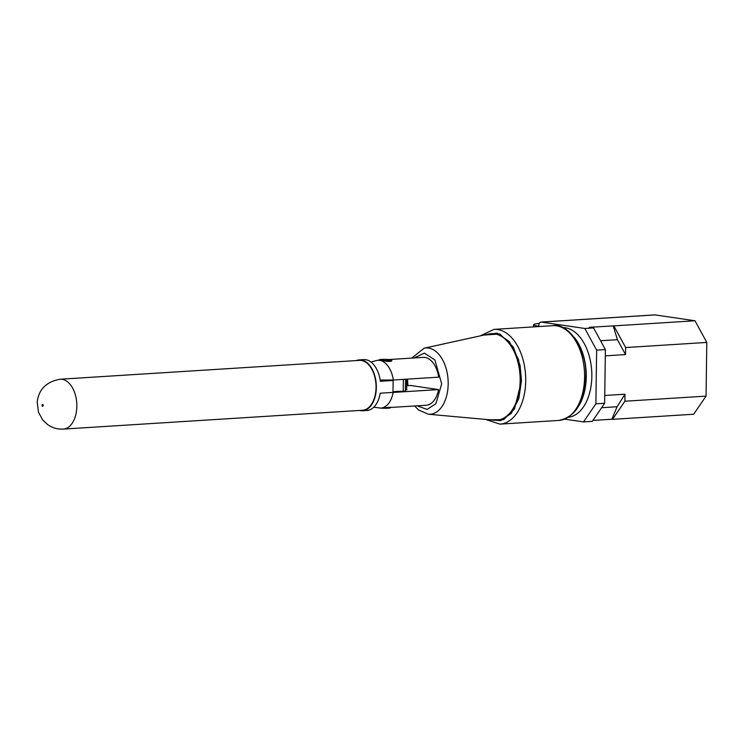 <?xml version="1.0" encoding="UTF-8"?>
<svg xmlns="http://www.w3.org/2000/svg" width="744" height="744" viewBox="0 0 744 744"><rect width="100%" height="100%" fill="white"/><g stroke="black" fill="none" stroke-linecap="round" stroke-linejoin="round"><path stroke-width="1.12" d="M370.931 362.012L377.729 360.236A23.985 14.462 86.4 0 1 379.57 360.31A23.985 14.462 86.4 0 1 393.325 380.017L380.193 380.063M389.419 359.501L423.085 357.38A23.985 14.462 86.4 0 1 424.926 357.455A23.985 14.462 86.4 0 1 438.681 377.162L393.325 380.017M390.144 359.584L390.507 359.622C392.665 360.319 392.228 360.952 389.205 361.519L377.729 360.236M390.405 392.572L393.148 392.441A23.985 14.462 86.4 0 1 380.742 408.112L373.767 407.201M406.689 385.708L410.502 385.476L438.514 389.586A23.985 14.462 86.4 0 1 426.098 405.257L390.777 407.452M438.514 389.586L393.148 392.441M388.563 407.312L391.102 407.452M484.242 335.005L496.964 333.117L509.333 341.543L518.596 359.668L521.451 380.844L518.847 398.561L511.305 413.348L500.703 420.639L489.552 419.783M43.236 405.554A0.995 0.605 86.4 0 1 42.036 405.173A0.995 0.605 86.4 0 1 43.236 405.554M63.305 429.093L362.505 410.26A24.98 15.066 -93.6 0 0 376.036 385.959A24.98 15.066 -93.6 0 0 361.277 360.468A24.98 15.066 -93.6 0 0 359.361 360.384L60.162 379.226A24.98 15.066 86.4 0 1 62.078 379.301A24.98 15.066 86.4 0 1 76.725 408.94A24.98 15.066 86.4 0 1 63.305 429.093C57.595 429.39 52.406 427.921 47.737 424.694L42.65 419.914L38.437 412.12L37.219 402.104C38.697 389.344 46.342 381.719 60.162 379.226M359.482 410.446A25.482 15.364 -93.6 0 0 360.58 410.669A25.482 15.364 -93.6 0 0 362.533 410.753L366.913 410.483A25.482 15.364 -93.6 0 0 380.203 393.213L392.981 392.404L393.148 380.482L380.37 381.281A25.482 15.364 -93.6 0 0 365.657 359.696A25.482 15.364 -93.6 0 0 363.704 359.612L359.333 359.891A25.482 15.364 -93.6 0 0 356.339 360.58M403.118 379.394A9.858 0.995 -179.2 0 1 403.378 379.403A22.487 2.269 0.8 0 0 403.676 379.366M403.378 379.403L403.211 391.335A22.487 2.269 -179.2 0 0 405.378 390.963L405.545 379.245M406.633 389.577A22.487 2.269 -179.2 0 1 407.005 389.791A8.045 0.809 0.8 0 0 406.633 389.81L406.782 379.17M406.633 389.81A8.045 0.809 0.8 0 0 405.396 389.912M403.211 391.335A9.858 0.995 0.8 0 0 396.636 391.446A9.858 0.995 0.8 0 0 392.739 392.181M362.533 410.753A25.482 15.364 -93.6 0 0 376.334 385.978A25.482 15.364 -93.6 0 0 361.286 359.975A25.482 15.364 -93.6 0 0 359.333 359.891M383.207 408.056L385.383 407.805A6.491 0.66 -179.2 0 1 385.299 407.805M385.597 361.166A6.491 0.66 0.8 0 0 386.043 361.166L379.747 360.301M388.163 359.482L391.623 360.524M391.623 360.57A6.491 0.66 0.8 0 0 391.595 360.524L391.056 359.984A5.952 0.605 -179.2 0 1 389.465 360.431A5.952 0.605 -179.2 0 1 382.658 360.477A5.952 0.605 -179.2 0 1 379.217 359.817A5.952 0.605 -179.2 0 1 380.807 359.492A5.952 0.605 -179.2 0 1 387.047 359.417A5.952 0.605 -179.2 0 1 391.056 359.984M388.043 359.473L389.763 359.529C391.716 359.863 392.302 360.375 391.53 361.054L391.604 360.645M391.53 361.054A6.743 0.679 -179.2 0 1 390.033 361.286A6.743 0.679 -179.2 0 1 387.624 361.417L380.128 360.356M386.043 361.166L387.624 361.417M380.11 408.14L386.973 407.563A6.743 0.679 0.8 0 0 389.391 407.424L389.391 407.275M381.56 408.168A5.952 0.605 0.8 0 0 388.805 408.149A5.952 0.605 0.8 0 0 390.395 407.824L390.898 407.34M386.973 407.563L385.383 407.805M389.391 407.424A6.743 0.679 0.8 0 0 390.888 407.191M539.344 323.408A19.986 2.018 0.8 0 0 533.55 324.747A19.986 2.018 0.8 0 0 537.614 326.021L538.823 326.207L538.833 325.705A3.999 2.409 86.4 0 1 541 322.068A3.999 2.409 86.4 0 1 541.307 322.087L584.821 328.476L593.582 327.927L589.304 327.295L613.828 325.891L625.639 347.55L706.8 342.435L706.047 396.124L693.687 414.231L612.517 419.337L624.886 401.23L624.988 394.199L604.751 395.473M654.488 314.963A3.999 2.409 86.4 0 1 654.794 314.907A3.999 2.409 86.4 0 1 655.101 314.917L694.989 320.776L706.8 342.435M625.639 347.55L625.537 354.581L617.418 339.692L600.575 340.752M617.418 339.692L613.177 325.798M694.989 320.776L613.828 325.891M595.888 403.815L604.639 403.267L592.271 421.374L583.519 421.922L595.888 403.815L596.632 350.136L584.821 328.476M604.639 403.267L605.393 349.587L596.632 350.136M605.393 349.587L593.582 327.927M583.519 421.922L564.659 419.151M706.047 396.124L624.886 401.23M625.537 354.581L605.3 355.855M612.517 419.337L611.875 419.244L617.092 406.736L624.988 394.199M611.875 419.244L592.912 420.434M617.092 406.736L601.608 407.712M574.191 337.246A44.975 27.11 86.4 0 1 578.534 406.28M562.734 327.583A44.975 27.11 86.4 0 1 565.263 327.76A44.975 27.11 86.4 0 1 591.806 372.893A44.975 27.11 86.4 0 1 568.379 417.3M414.092 357.948L424.396 353.13L434.877 359.947L441.685 383.83L435.891 403.685L427.121 409.442L417.105 405.815M407.907 385.634L407.498 379.124M556.549 325.826A47.467 28.616 -93.6 0 0 552.904 325.677C567.393 322.329 587.388 348.359 585.779 377.041C584.421 402.578 575.447 417.031 558.865 420.425A47.467 28.616 -93.6 0 0 584.598 377.264A47.467 28.616 -93.6 0 0 556.549 325.826M552.904 325.677L494.016 329.378A47.467 28.616 86.4 0 1 497.662 329.536A47.467 28.616 86.4 0 1 525.71 380.974A47.467 28.616 86.4 0 1 499.987 424.136L558.865 420.425M483.926 335.07L499.801 333.982L513.295 347.048L520.047 365.202L521.516 380.854L514.504 408.921L503.576 419.672L489.254 419.756M520.149 380.807A43.375 26.152 -93.6 0 0 488.78 334L424.154 348.201A33.22 20.032 86.4 0 1 448.176 384.043A33.22 20.032 86.4 0 1 428.312 414.222L494.211 420.202A43.375 26.152 -93.6 0 0 520.149 380.807M537.605 326.635L537.614 326.021M655.101 314.917L541.307 322.087M381.523 408.056L380.742 408.112M494.016 329.378L480.215 335.888M485.469 419.411L499.987 424.136M424.154 348.201L411.674 358.097M406.717 384.155L406.884 385.699M414.687 405.973L418.407 409.86L428.312 414.222M533.522 326.895L533.55 324.747M654.794 314.907L541 322.068"/></g></svg>
